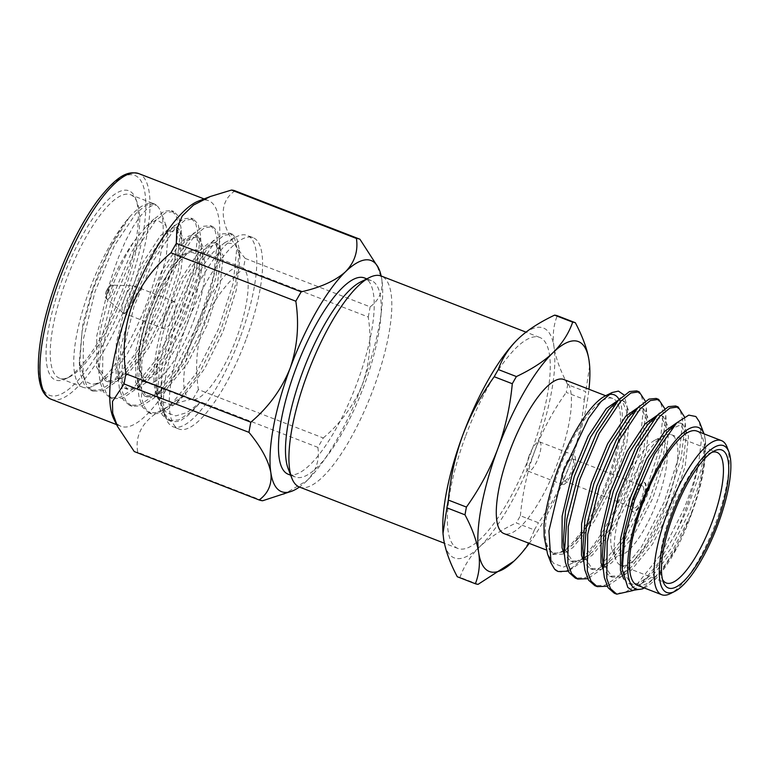 <?xml version="1.0" encoding="UTF-8"?>
<svg xmlns="http://www.w3.org/2000/svg" width="768" height="768" viewBox="0 0 768 768"><rect width="100%" height="100%" fill="white"/><g stroke="black" fill="none" stroke-linecap="round" stroke-linejoin="round"><path stroke-width="0.58" stroke-dasharray="3.84 2.88" d="M360.538 281.99A105.293 31.142 -68.8 0 1 371.405 280.646A105.293 31.142 -68.8 0 1 364.118 385.517A105.293 31.142 -68.8 0 1 295.306 476.995A105.293 31.142 -68.8 0 1 288.182 468.691M288.288 474.278A105.293 31.142 111.2 0 0 357.11 382.8A105.293 31.142 111.2 0 0 364.387 277.93M465.744 435.744A113.165 33.466 -68.8 0 1 539.702 337.43A113.165 33.466 -68.8 0 1 531.869 450.144A113.165 33.466 -68.8 0 1 457.91 548.458A113.165 33.466 -68.8 0 1 465.744 435.744M299.472 487.056A113.165 33.466 111.2 0 0 373.43 388.742A113.165 33.466 111.2 0 0 381.254 276.029M519.974 337.181A123.283 36.461 -68.8 0 1 553.997 346.896A123.283 36.461 -68.8 0 1 534.826 450.787A123.283 36.461 -68.8 0 1 479.635 546.845A123.283 36.461 -68.8 0 1 455.875 558.384A123.283 36.461 -68.8 0 1 443.616 539.002A123.283 36.461 -68.8 0 1 443.155 535.2M478.08 584.342L459.984 577.334A139.766 41.338 -68.8 0 1 458.611 577.114A139.766 41.338 -68.8 0 1 457.296 576.749M634.416 496.282A15.744 4.656 111.2 0 0 633.322 511.968A15.744 4.656 111.2 0 0 643.613 498.288A15.744 4.656 111.2 0 0 644.707 482.611A15.744 4.656 111.2 0 0 634.416 496.282M633.715 496.013A15.744 4.656 111.2 0 0 632.621 511.69A15.744 4.656 111.2 0 0 642.912 498.019A15.744 4.656 111.2 0 0 643.997 482.342A15.744 4.656 111.2 0 0 633.715 496.013M666.49 504.461A70.051 20.717 -68.8 0 1 620.707 565.315A70.051 20.717 -68.8 0 1 615.974 559.795A70.051 20.717 -68.8 0 1 625.555 495.552A70.051 20.717 -68.8 0 1 664.118 435.581A70.051 20.717 -68.8 0 1 671.338 434.688A70.051 20.717 -68.8 0 1 666.49 504.461M620.842 493.334A62.179 18.394 111.2 0 0 612.336 550.358A62.179 18.394 111.2 0 0 657.178 501.245A62.179 18.394 111.2 0 0 655.075 440.102A62.179 18.394 111.2 0 0 620.842 493.334M711.85 452.362A70.051 20.717 111.2 0 0 709.68 453.245A70.051 20.717 111.2 0 0 671.126 513.206A70.051 20.717 111.2 0 0 661.546 577.45A70.051 20.717 111.2 0 0 662.544 579.562M727.046 447.13A82.637 24.442 -68.8 0 1 715.738 522.922A82.637 24.442 -68.8 0 1 670.253 593.674M637.19 585.216A82.637 24.442 111.2 0 0 691.2 513.418A82.637 24.442 111.2 0 0 696.922 431.098M699.427 421.872L701.606 438.086L698.717 462.614A98.381 29.098 -68.8 0 1 685.286 510.336A98.381 29.098 -68.8 0 1 675.494 533.866L686.525 510.922L701.52 468.278L705.398 440.4L704.429 434.899A86.573 25.603 111.2 0 0 704.198 434.266A86.573 25.603 111.2 0 0 704.035 433.862M644.698 587.779L644.314 587.971A86.573 25.603 111.2 0 0 644.698 587.779A86.573 25.603 111.2 0 0 678.518 544.992L661.238 571.718L642.432 588.912M645.36 401.174L646.32 407.962L642.23 443.098L627.648 487.997L606.355 530.477L582.72 561.216L568.282 571.152M636.739 390.893L641.443 395.808L643.757 405.408L640.109 440.784L625.21 487.056C613.978 515.232 595.968 545.117 581.52 559.066L563.539 567.072L553.565 563.376L547.565 554.064M698.717 462.614C695.203 477.984 690.173 493.68 683.635 509.702L661.027 554.294L636.346 585.091L624.48 592.771L614.314 593.232M684.442 416.88L685.267 423.053L681.178 458.189L666.595 503.098L645.302 545.578L621.667 576.317L607.229 586.243M675.686 405.984L680.39 410.909L682.704 420.499L679.056 455.885L664.157 502.147L641.558 546.749L616.867 577.546L605.011 585.216L594.835 585.677M664.838 408.72L665.798 415.507L661.709 450.643L647.117 495.542L625.824 538.032L602.189 568.762L587.75 578.698M656.208 398.438L660.912 403.354L663.226 412.954L659.587 448.33L644.688 494.602L622.08 539.194L597.398 570L585.542 577.67L575.366 578.131M675.494 533.866L658.33 563.05L641.136 583.862L632.88 590.592M605.29 395.923A86.573 25.603 -68.8 0 1 608.621 394.656M619.075 399.485A86.573 25.603 -68.8 0 1 608.227 481.056A86.573 25.603 -68.8 0 1 578.208 538.502C580.426 536.054 588.307 525.792 595.69 512.534C602.438 500.256 605.635 493.306 610.387 481.805L623.299 441.965L627.331 407.597L624.067 394.982M607.075 480.806A82.637 24.442 111.2 0 0 612.797 398.496A82.637 24.442 111.2 0 0 558.787 470.294A82.637 24.442 111.2 0 0 553.066 552.605A82.637 24.442 111.2 0 0 607.075 480.806M563.722 379.478A82.637 24.442 -68.8 0 1 558.01 461.789A82.637 24.442 -68.8 0 1 503.99 533.587M132.912 300.413A14.563 4.31 111.2 0 0 133.92 285.907A14.563 4.31 111.2 0 0 133.478 285.821A14.563 4.31 111.2 0 0 124.406 298.56A14.563 4.31 111.2 0 0 123.005 312.835A14.563 4.31 111.2 0 0 123.398 313.066A14.563 4.31 111.2 0 0 132.912 300.413M165.062 314.323A14.563 4.31 -68.8 0 1 174.576 301.67A14.563 4.31 -68.8 0 1 173.568 316.176A14.563 4.31 -68.8 0 1 164.054 328.819A14.563 4.31 -68.8 0 1 165.062 314.323M195.245 328.81A70.838 20.947 -68.8 0 1 241.536 267.264A70.838 20.947 -68.8 0 1 236.64 337.824A70.838 20.947 -68.8 0 1 190.339 399.37A70.838 20.947 -68.8 0 1 195.245 328.81M240.115 337.594A102.614 30.346 -68.8 0 1 173.05 426.749A102.614 30.346 -68.8 0 1 166.118 418.646A102.614 30.346 -68.8 0 1 180.154 324.538A102.614 30.346 -68.8 0 1 236.63 236.698A102.614 30.346 -68.8 0 1 247.219 235.392A102.614 30.346 -68.8 0 1 240.115 337.594M245.923 339.85A102.614 30.346 -68.8 0 1 178.858 428.995A102.614 30.346 -68.8 0 1 185.962 326.784A102.614 30.346 -68.8 0 1 253.027 237.638A102.614 30.346 -68.8 0 1 245.923 339.85M130.512 194.698A98.381 29.098 -68.8 0 1 137.165 202.454A98.381 29.098 -68.8 0 1 123.706 292.685A98.381 29.098 -68.8 0 1 69.552 376.915A98.381 29.098 -68.8 0 1 59.414 378.163A98.381 29.098 -68.8 0 1 66.221 280.166A98.381 29.098 -68.8 0 1 130.512 194.698L154.378 203.942L156.768 205.498C154.426 204.346 151.085 205.555 146.736 209.126L140.17 216.346L132.931 226.973L125.645 240.73L118.637 257.03C112.934 272.419 109.008 284.755 106.877 294.038L96.778 335.866L96.682 367.315L105.418 380.803L114.259 380.458L124.531 373.93L126.95 371.722L147.235 345.523L165.475 309.581L178.272 270.874L181.814 239.866L176.026 227.53L169.046 228.595L160.454 235.766L142.339 263.299L126 302.64L116.256 343.411L116.15 374.87L124.886 388.349L133.728 388.003L146.419 379.267L166.704 353.078L184.954 317.126L197.75 278.419L201.293 247.411L195.494 235.075L188.515 236.141L179.923 243.312L161.808 270.845L145.469 310.186L135.725 350.957L135.619 382.416L144.365 395.894L153.206 395.549L165.898 386.822L186.182 360.624L204.422 324.672L217.219 285.965L220.838 255.907L214.963 242.621L207.994 243.686L199.402 250.858L181.286 278.39L164.947 317.731C152.707 353.952 150.058 391.872 159.965 400.752L170.198 404.323L184.176 395.501L204.605 368.765L223.018 331.69L236.314 290.131L239.923 257.674L235.978 244.109L224.717 242.678L213.091 252.326L203.347 265.085L175.651 322.416L162.106 377.222L161.222 399.014L163.862 412.81L170.813 421.344L168.47 420.432L178.646 419.971L190.502 412.291L199.43 403.162L186.902 412.57L175.786 415.891L166.282 412.435L160.07 402.941L156.71 385.67L157.373 361.786C159.178 347.75 162.528 333.379 167.414 318.691L183.754 279.35L201.869 251.818L204.24 249.398L217.44 243.581L223.229 255.917L219.878 286.109L206.89 325.632L187.306 363.715L165.946 389.981L155.674 396.509L146.832 396.854L138.096 383.366L137.059 375.494L139.133 345.85L147.936 311.146L164.275 271.805L182.4 244.272L184.762 241.853L197.962 236.026L203.76 248.371L200.41 278.563L187.421 318.086L167.837 356.17L146.467 382.435L136.195 388.963L127.363 389.309L118.618 375.821L117.581 367.949L119.654 338.294L128.467 303.59L144.806 264.259L162.922 236.726L165.293 234.307L178.493 228.48L184.282 240.826L180.931 271.018L167.942 310.541L148.358 348.614L126.998 374.89L116.726 381.418L107.885 381.754L99.149 368.275L98.112 360.403L100.186 330.749L108.998 296.045C116.294 274.205 124.944 255.581 134.947 240.182L146.275 226.32L156.461 219.696L166.07 225.562L167.962 236.861L166.166 257.587L152.621 304.339L126.874 354.72L113.29 372.038L100.157 382.483L92.122 384.48L85.411 381.389L79.267 362.246L82.714 324.672L92.198 290.141L99.629 270.451L108.269 251.405C117.341 234.067 124.32 222.749 129.197 217.45A98.381 29.098 -68.8 0 1 154.032 203.808A98.381 29.098 -68.8 0 1 156.768 205.498A98.381 29.098 -68.8 0 1 160.685 211.574A98.381 29.098 -68.8 0 1 147.226 301.805A98.381 29.098 -68.8 0 1 93.072 386.026A98.381 29.098 -68.8 0 1 82.925 387.274A98.381 29.098 -68.8 0 1 89.731 289.286A98.381 29.098 -68.8 0 1 129.197 217.45L109.728 249.053L92.669 290.419L82.07 331.315L79.526 366.048L80.611 374.592L84.326 384.72L90.576 390.24L100.752 389.779L112.608 382.109L137.29 351.312L159.898 306.71L174.797 260.438L178.435 225.062L176.122 215.462L171.418 210.547L164.179 211.21L152.938 220.061L131.501 252.115L112.138 297.965L101.539 338.861L98.995 373.594L100.09 382.138L103.795 392.275L110.054 397.795L120.221 397.334L132.077 389.654L156.768 358.858L179.366 314.266L194.275 267.994L197.914 232.608L195.6 223.018L190.896 218.093L183.658 218.765L172.406 227.606L150.97 259.661L131.616 305.52L121.018 346.416L118.474 381.139L119.558 389.683L123.274 399.821L129.523 405.341L139.699 404.88L151.555 397.2L176.237 366.403L198.845 321.811L213.744 275.539L217.382 240.154L215.069 230.563L210.365 225.648L203.126 226.31L191.885 235.152L170.448 267.216L151.085 313.066L140.486 353.962L137.942 388.685L139.037 397.229L142.742 407.366L149.002 412.886L159.168 412.426L171.024 404.746L195.715 373.949L218.314 329.357L233.222 283.085L236.861 247.699L234.547 238.109L229.843 233.194L222.605 233.856L211.354 242.707L189.917 274.762L170.563 320.611L159.965 361.507L157.421 396.24L158.506 404.774L162.221 414.912L168.47 420.432M154.378 203.942L146.074 205.133L135.898 213.456L114.461 245.51L95.098 291.37L83.443 338.89L83.05 375.533L86.755 385.67L93.014 391.19L103.181 390.73L117.398 380.88L141.034 350.141L162.326 307.661L176.918 262.752L181.008 227.616L178.56 216.413L173.856 211.488L165.552 212.678L155.376 221.002L133.93 253.066L114.576 298.915L102.922 346.445L102.518 383.078L106.234 393.216L112.483 398.736L122.659 398.275L136.877 388.426L160.512 357.686L181.805 315.206L196.387 270.298L200.477 235.162L198.029 223.958L193.325 219.043L185.021 220.224L174.845 228.547L153.408 260.611L134.045 306.461L122.39 353.99L121.997 390.624L125.702 400.762L131.962 406.282L142.128 405.821L153.984 398.141L156.346 395.971L179.981 365.232L201.274 322.752L215.866 277.843L219.955 242.707L217.507 231.504L212.803 226.589L204.499 227.77L194.314 236.102L172.877 268.157L153.523 314.006L141.869 361.536L141.466 398.179L145.181 408.307L151.43 413.827L161.606 413.366L175.824 403.517L199.459 372.778L220.752 330.298L235.334 285.389L239.424 250.253L236.976 239.05L232.272 234.134L223.968 235.315L213.792 243.648L192.355 275.702L172.992 321.552L161.338 369.082L160.944 405.725L164.371 415.392L170.064 421.008C175.939 422.227 180.23 421.546 182.957 418.982C188.083 415.843 193.574 410.573 199.43 403.162M159.965 400.752A84.211 24.912 -68.8 0 1 157.622 396.595A84.211 24.912 -68.8 0 1 157.373 361.786M106.877 294.038A84.211 24.912 -68.8 0 1 134.947 240.182M62.554 278.899A101.482 30.01 111.2 0 0 66 378.691A101.482 30.01 111.2 0 0 121.853 291.821A101.482 30.01 111.2 0 0 135.734 198.749A101.482 30.01 111.2 0 0 62.554 278.899M198.317 201.139A121.027 35.798 -68.8 0 1 208.493 200.63A121.027 35.798 -68.8 0 1 200.122 321.178A121.027 35.798 -68.8 0 1 121.018 426.326A121.027 35.798 -68.8 0 1 113.846 419.098M198.365 389.558A139.766 41.338 -68.8 0 1 192.97 398.957L317.866 447.36A139.766 41.338 111.2 0 0 323.261 437.971L198.365 389.558C194.842 366.25 196.742 343.92 204.067 322.56C212.4 301.718 225.494 283.728 243.36 268.589L368.256 316.992C371.77 340.406 369.869 362.746 362.554 383.99A123.946 36.662 -68.8 0 1 307.066 480.557A123.946 36.662 -68.8 0 1 299.395 487.027M262.675 500.736L137.779 452.323C133.094 427.162 153.533 407.184 192.97 398.957M137.779 452.323A139.766 41.338 -68.8 0 1 134.256 451.555M634.867 496.262A11.808 3.494 111.2 0 0 634.051 508.022A11.808 3.494 111.2 0 0 641.76 497.77A11.808 3.494 111.2 0 0 642.576 486.01A11.808 3.494 111.2 0 0 634.867 496.262M564.758 469.094A11.808 3.494 111.2 0 0 563.942 480.854A11.808 3.494 111.2 0 0 571.661 470.602A11.808 3.494 111.2 0 0 572.477 458.842A11.808 3.494 111.2 0 0 564.758 469.094M572.813 470.851A15.744 4.656 -68.8 0 1 562.522 484.522A15.744 4.656 -68.8 0 1 563.606 468.845A15.744 4.656 -68.8 0 1 573.898 455.165A15.744 4.656 -68.8 0 1 572.813 470.851M529.258 455.53A15.744 4.656 111.2 0 0 528.173 471.206A15.744 4.656 111.2 0 0 538.454 457.536A15.744 4.656 111.2 0 0 539.549 441.859A15.744 4.656 111.2 0 0 529.258 455.53M323.261 437.971C341.069 422.899 354.163 404.909 362.554 383.99A123.946 36.662 111.2 0 0 381.83 279.533C383.088 291.11 379.19 300.202 370.128 306.835L245.232 258.422A139.766 41.338 -68.8 0 1 243.36 268.589M381.178 276A123.946 36.662 -68.8 0 1 381.83 279.533L376.608 264.211M317.866 447.36C319.766 459.955 316.176 471.024 307.066 480.557L283.824 494.294M368.256 316.992A139.766 41.338 111.2 0 0 370.128 306.835M245.232 258.422C220.128 228.816 216.163 203.52 235.037 190.819M529.219 543.37A123.283 36.461 111.2 0 0 569.885 464.371A123.283 36.461 111.2 0 0 588.95 389.251M578.208 538.502L571.862 545.414L563.376 551.731L552.509 554.045L546 544.838L544.042 534.461M557.894 571.363A98.381 29.098 111.2 0 0 581.52 559.066M704.429 434.899L705.533 442.483L705.149 456.749L699.562 483.187L689.222 512.573L670.982 548.506L650.707 574.685L648.288 576.893L638.016 583.421L629.184 583.757L623.693 578.957M676.848 422.746L680.285 423.005L686.15 436.282L682.541 466.33L669.744 505.018L651.504 540.95L631.229 567.139L618.547 575.875L609.706 576.211L603.312 569.798M657.379 415.2L660.816 415.45L666.682 428.736L663.062 458.784L650.275 497.472L632.035 533.405L611.76 559.594L599.069 568.32L590.237 568.666L583.843 562.253M637.901 407.654L641.338 407.904L647.203 421.19L643.594 451.238L630.797 489.926L612.566 525.859L592.282 552.048L579.6 560.774L570.758 561.12L564.365 554.707M618.432 400.099L621.869 400.358L627.734 413.645L624.115 443.683L611.328 482.381L593.088 518.314L572.813 544.493L563.376 551.731M705.149 456.749C703.987 473.309 699.485 492.221 691.651 513.514L672.077 551.578L650.717 577.843L640.454 584.362L631.613 584.707L622.877 571.229L621.84 563.357M669.533 429.763L682.723 423.946L688.512 436.282L685.162 466.464L672.182 505.968L652.608 544.032L631.248 570.298L620.976 576.816L612.144 577.152L603.408 563.683L602.371 555.811M650.054 422.218L663.245 416.4L669.043 428.736L665.693 458.918L652.704 498.413L633.13 536.486L611.779 562.742L601.507 569.27L592.666 569.606L583.93 556.128L582.893 548.256M630.586 414.672L643.776 408.845L649.565 421.181L646.214 451.373L633.235 490.867L613.661 528.941L592.301 555.197L582.029 561.725L573.197 562.061L564.461 548.582L563.424 540.71M611.107 407.117L624.298 401.299L630.096 413.635L626.746 443.818L613.757 483.322L594.182 521.386L572.832 547.651L562.56 554.17L553.718 554.515L546 544.838M691.651 513.514C688.8 522.077 684.422 532.57 678.518 544.992M584.333 399.427A139.766 41.338 111.2 0 0 585.763 391.661L567.677 384.643A139.766 41.338 -68.8 0 1 566.237 392.41L584.333 399.427C582.24 421.949 577.421 443.606 569.885 464.371C562.147 484.8 551.674 504.259 538.464 522.758L520.378 515.741A139.766 41.338 -68.8 0 1 516.25 522.922L534.346 529.939C530.035 541.766 523.478 551.923 514.694 560.429M589.651 365.962L585.763 391.661M534.346 529.939A139.766 41.338 111.2 0 0 538.464 522.758M514.483 560.621L513.926 561.158M567.677 384.643C560.179 370.243 555.619 357.667 553.997 346.896C552.403 335.443 553.498 325.046 557.28 315.725M520.378 515.741C522.518 492.97 527.338 471.322 534.826 450.787C542.688 430.147 553.152 410.688 566.237 392.41M459.984 577.334C464.294 565.507 470.851 555.341 479.635 546.845C489.178 537.811 501.379 529.834 516.25 522.922M106.502 291.091A3.85 1.142 -68.8 0 1 108.97 287.731A3.85 1.142 -68.8 0 1 108.749 291.581A3.85 1.142 -68.8 0 1 106.282 294.95A3.85 1.142 -68.8 0 1 106.502 291.091M112.243 292.752A7.584 2.246 111.2 0 0 112.531 285.149A7.584 2.246 111.2 0 0 107.808 291.782A7.584 2.246 111.2 0 0 107.078 299.222A7.584 2.246 111.2 0 0 112.243 292.752M149.77 310.992A66.902 19.786 -68.8 0 1 192.614 252.605A66.902 19.786 -68.8 0 1 188.861 319.507A66.902 19.786 -68.8 0 1 146.026 377.894A66.902 19.786 -68.8 0 1 149.77 310.992M193.517 321.11A70.838 20.947 111.2 0 0 198.422 250.56A70.838 20.947 111.2 0 0 152.122 312.096A70.838 20.947 111.2 0 0 147.226 382.656A70.838 20.947 111.2 0 0 193.517 321.11M57.744 277.853A117.936 34.877 -68.8 0 1 133.267 174.931A117.936 34.877 -68.8 0 1 126.662 292.867A117.936 34.877 -68.8 0 1 51.139 395.789A117.936 34.877 -68.8 0 1 57.744 277.853M51.226 399.283A121.027 35.798 111.2 0 0 130.33 294.134A121.027 35.798 111.2 0 0 138.701 173.578M371.405 280.646L366.797 278.861M539.702 337.43L526.032 332.141M632.621 511.69L633.322 511.968M612.336 550.358L615.974 559.795M620.707 565.315L666.278 582.979M661.546 577.45L663.36 582.173M612.797 398.496L605.674 395.731M123.005 312.835L107.078 299.222C105.235 298.339 104.976 295.622 106.32 291.082C108.624 286.31 110.698 284.333 112.531 285.149L133.478 285.821M133.92 285.907L174.576 301.67M190.339 399.37L147.226 382.656C144.038 382.915 141.245 378.115 138.835 368.266C137.434 353.779 141.014 334.685 149.587 310.982C159.581 285.014 170.544 266.544 182.477 255.581C189.091 250.291 194.41 248.611 198.422 250.56L241.536 267.264M178.858 428.995L173.05 426.749M157.622 396.595L160.07 402.941M163.862 412.81L166.118 418.646M146.832 396.854L144.365 395.894M127.363 389.309L124.886 388.349M107.885 381.754L105.418 380.803M217.44 243.581L214.963 242.621M197.962 236.026L195.494 235.075M178.493 228.48L176.026 227.53M100.157 382.483L93.072 386.026M82.925 387.274L59.414 378.163M69.552 376.915L66 378.691M208.493 200.63L204.077 198.912M563.942 480.854L634.051 508.022M528.173 471.206L562.522 484.522M539.549 441.859L573.898 455.165M572.477 458.842L642.576 486.01M121.018 426.326L116.602 424.618M137.165 202.454L135.734 198.749M166.07 225.562L160.685 211.574M93.014 391.19L90.576 390.24M173.856 211.488L171.418 210.547M112.483 398.736L110.054 397.795M193.325 219.043L190.896 218.093M131.962 406.282L129.523 405.341M212.803 226.589L210.365 225.648M151.43 413.827L149.002 412.886M232.272 234.134L229.843 233.194M126.95 371.722L117.398 380.88M181.891 240.816L181.008 227.616M146.419 379.267L136.877 388.426M201.36 248.362L200.477 235.162M165.898 386.822L156.346 395.971M220.838 255.907L219.955 242.707M184.176 395.501L175.824 403.517M239.923 257.674L239.424 250.253M146.275 226.32L155.347 217.622M79.267 362.246L79.526 366.048M98.995 373.594L98.112 360.403M174.816 225.168L165.293 234.307M118.474 381.139L117.581 367.949M194.294 232.714L184.762 241.853M137.942 388.685L137.059 375.494M213.763 240.259L204.24 249.398M157.421 396.24L156.71 385.67M224.707 242.659L236.63 236.698M253.027 237.638L247.219 235.392M123.398 313.066L164.054 328.819M553.066 552.605L546.24 549.965M705.398 440.39L705.533 442.483M641.136 583.862L650.707 574.685M685.267 423.053L686.15 436.282M621.667 576.317L631.229 567.139M665.798 415.507L666.682 428.736M602.189 568.762L611.76 559.594M646.32 407.962L647.203 421.19M582.72 561.216L592.282 552.048M627.331 407.597L627.734 413.645M571.862 545.405L572.813 544.493M629.184 583.757L631.613 584.707M680.285 423.005L682.723 423.946M609.706 576.211L612.144 577.152M660.816 415.45L663.245 416.4M590.237 568.666L592.666 569.606M641.338 407.904L643.776 408.845M570.758 561.12L573.197 562.061M621.869 400.358L624.298 401.299M552.509 554.045L553.718 554.515M709.68 453.245L714.202 450.979M671.338 434.688L716.909 452.352M655.075 440.102L664.118 435.581M643.997 482.342L644.707 482.611M457.91 548.458L444.374 543.216M295.306 476.995L290.698 475.21"/><path stroke-width="1.15" d="M554.582 315.139A139.766 41.338 -68.8 0 1 555.955 315.36A139.766 41.338 -68.8 0 1 557.28 315.725L575.366 322.733A139.766 41.338 111.2 0 0 574.051 322.368A139.766 41.338 111.2 0 0 572.678 322.147L554.582 315.139C538.963 322.579 526.762 330.557 517.978 339.053C508.723 348.192 502.166 358.358 498.317 369.542L516.413 376.56A139.766 41.338 111.2 0 0 512.294 383.731L494.198 376.723C481.114 394.992 470.64 414.451 462.787 435.101A123.283 36.461 -68.8 0 1 517.978 339.053A123.283 36.461 -68.8 0 1 518.179 338.861A123.283 36.461 -68.8 0 1 519.974 337.181M291.811 478.128L288.182 468.691A105.293 31.142 -68.8 0 1 302.582 372.125A105.293 31.142 -68.8 0 1 360.538 281.99L369.581 277.469A113.165 33.466 111.2 0 0 307.296 374.342A113.165 33.466 111.2 0 0 291.811 478.128A113.165 33.466 111.2 0 0 299.472 487.056L444.374 543.216M366.797 278.861L364.387 277.93A105.293 31.142 111.2 0 0 295.574 369.408A105.293 31.142 111.2 0 0 288.288 474.278L290.698 475.21M526.032 332.141L381.254 276.029A113.165 33.466 111.2 0 0 369.581 277.469M446.899 507.821A139.766 41.338 -68.8 0 1 448.33 500.054L466.426 507.072A139.766 41.338 111.2 0 0 464.995 514.838L446.899 507.821L443.011 533.366L443.616 539.002C445.498 550.56 450.058 563.146 457.296 576.749L475.382 583.757C479.203 573.744 480.288 563.347 478.666 552.586A123.283 36.461 111.2 0 0 514.483 560.621A123.283 36.461 111.2 0 0 514.694 560.429A123.283 36.461 111.2 0 0 529.219 543.37M588.95 389.251A123.283 36.461 111.2 0 0 589.69 366.576A123.283 36.461 111.2 0 0 589.046 360.48A123.283 36.461 111.2 0 0 576.787 341.098A123.283 36.461 111.2 0 0 553.027 352.637C562.282 343.498 568.829 333.331 572.678 322.147M662.544 579.562A70.051 20.717 111.2 0 0 666.278 582.979A70.051 20.717 111.2 0 0 712.061 522.125A70.051 20.717 111.2 0 0 716.909 452.352A70.051 20.717 111.2 0 0 711.85 452.362M716.717 523.728A73.987 21.878 -68.8 0 1 663.36 582.173A73.987 21.878 -68.8 0 1 673.478 514.32A73.987 21.878 -68.8 0 1 714.202 450.979A73.987 21.878 -68.8 0 1 716.717 523.728M718.099 524.035A78.71 23.28 111.2 0 0 728.861 451.843A78.71 23.28 111.2 0 0 672.096 514.013A78.71 23.28 111.2 0 0 674.774 591.408A78.71 23.28 111.2 0 0 718.099 524.035M674.774 591.408L670.253 593.674A82.637 24.442 -68.8 0 1 661.728 594.72A82.637 24.442 -68.8 0 1 667.44 512.41A82.637 24.442 -68.8 0 1 721.459 440.611A82.637 24.442 -68.8 0 1 727.046 447.13L728.861 451.843M721.459 440.611L696.922 431.098A82.637 24.442 111.2 0 0 642.912 502.896A82.637 24.442 111.2 0 0 637.19 585.216L661.728 594.72M704.035 433.862A86.573 25.603 111.2 0 0 641.76 502.646A86.573 25.603 111.2 0 0 644.304 587.971L642.432 588.912L632.246 590.419L627.811 587.462L622.243 569.366L624.749 537.36L634.598 500.17L654.518 454.195L676.858 422.736L688.771 415.114L695.866 416.515L699.427 421.872L704.045 433.862M587.75 578.698L577.805 579.072L571.546 573.562L567.84 563.424L568.234 526.781L579.888 479.251L599.251 433.402L620.688 401.347L630.864 393.014L639.168 391.834L645.36 401.174M577.805 579.072L575.366 578.131L569.107 572.611L565.402 562.483L564.307 553.939L566.861 519.206L577.459 478.31L596.813 432.461L618.25 400.406L629.491 391.555L636.739 390.893L639.168 391.834M632.88 590.592L616.752 594.173L610.493 588.653L606.787 578.515L607.181 541.882L618.835 494.352L638.198 448.502L659.635 416.438L669.811 408.115L678.115 406.934L684.442 416.88M616.742 594.173L614.314 593.232L608.054 587.712L604.349 577.574L603.254 569.03L605.808 534.307L616.397 493.402L635.76 447.552L657.197 415.498L668.438 406.646L675.686 405.984L678.115 406.934M607.229 586.243L597.274 586.627L591.024 581.107L587.309 570.97L587.702 534.326L599.366 486.806L618.72 440.947L640.157 408.893L650.342 400.57L658.646 399.379L664.838 408.72M597.274 586.627L594.835 585.677L588.586 580.166L584.88 570.029L583.786 561.485L586.33 526.752L596.928 485.856L616.291 440.006L637.728 407.952L648.97 399.101L656.208 398.438L658.646 399.379M551.059 563.117L547.565 554.054L544.186 536.698L544.003 525.226A86.573 25.603 -68.8 0 1 557.635 470.045A86.573 25.603 -68.8 0 1 605.29 395.923L612.077 392.534L600.96 401.645L588.518 418.31L562.867 472.512L548.909 530.918L551.059 563.117L554.573 569.117A98.381 29.098 111.2 0 0 557.894 571.363L554.573 569.117M608.621 394.656A86.573 25.603 -68.8 0 1 619.075 399.485M624.067 394.982L618.413 391.104L612.077 392.534M546.24 549.965L503.99 533.587A82.637 24.442 -68.8 0 1 509.712 451.277A82.637 24.442 -68.8 0 1 563.722 379.478L605.674 395.731M124.061 383.952A139.766 41.338 -68.8 0 1 125.933 373.786L250.829 422.198A139.766 41.338 111.2 0 0 248.957 432.355L124.061 383.952L112.474 401.491L112.685 413.078L117.581 426.566L113.846 419.098A121.027 35.798 -68.8 0 1 129.389 305.779A121.027 35.798 -68.8 0 1 198.317 201.139L210.365 196.493L193.469 205.094L182.189 216.029L176.765 229.085L176.323 243.418L301.219 291.83C320.63 287.491 335.434 280.771 345.61 271.651A123.946 36.662 -68.8 0 1 378.47 267.946A123.946 36.662 -68.8 0 1 381.178 276M117.581 426.566L134.256 451.555L259.152 499.968A139.766 41.338 111.2 0 0 262.675 500.736L291.965 491.146A123.946 36.662 -68.8 0 1 270.854 472.675A123.946 36.662 -68.8 0 1 290.122 368.218A123.946 36.662 -68.8 0 1 345.61 271.651C354.701 262.157 358.301 251.098 356.41 238.454L231.514 190.051L210.365 196.493M301.219 291.83A139.766 41.338 111.2 0 0 295.824 301.219L170.918 252.816C153.072 267.946 139.978 285.936 131.626 306.787C124.31 328.138 122.41 350.477 125.933 373.786M299.395 487.027A123.946 36.662 -68.8 0 1 291.965 491.146M250.829 422.198C268.627 407.136 281.731 389.146 290.122 368.218C297.437 346.982 299.338 324.643 295.824 301.219M259.152 499.968C268.195 493.373 272.093 484.272 270.854 472.675C268.56 460.704 261.264 447.264 248.957 432.355M231.514 190.051A139.766 41.338 -68.8 0 1 235.037 190.819L359.933 239.222L378.47 267.946M359.933 239.222A139.766 41.338 111.2 0 0 356.41 238.454M170.918 252.816A139.766 41.338 -68.8 0 1 176.323 243.418M516.413 376.56C532.032 369.11 544.234 361.142 553.027 352.637A123.283 36.461 111.2 0 0 497.837 448.685A123.283 36.461 111.2 0 0 478.666 552.586C476.794 541.018 472.234 528.432 464.995 514.838M544.186 536.698L544.003 525.226M568.282 571.152L558.326 571.526M623.693 578.957L620.448 570.288L620.544 538.838L630.288 498.086L646.618 458.755L664.723 431.242L676.848 422.746L667.162 432.182L649.056 459.706L632.717 499.027L623.914 533.712L621.84 563.357L622.243 569.366M603.312 569.798L600.97 562.733L601.075 531.293L610.81 490.531L627.149 451.21L645.254 423.686L657.379 415.2M583.843 562.253L581.501 555.187L581.597 523.747L591.341 482.986L607.67 443.664L625.786 416.141L637.901 407.654M564.365 554.707L562.022 547.642L562.128 516.202L571.872 475.44L588.202 436.118L606.307 408.595L618.432 400.099M603.254 569.03L602.371 555.811L604.445 526.166L613.248 491.482L629.578 452.15L647.693 424.637L659.606 413.059M583.786 561.485L582.893 548.256L584.966 518.621L593.779 483.936L610.109 444.605L628.214 417.091L640.138 405.514M564.307 553.939L563.424 540.71L565.498 511.075L574.301 476.381L590.63 437.059L608.746 409.536L620.659 397.968M466.426 507.072C479.626 488.582 490.09 469.123 497.837 448.685C505.373 427.93 510.192 406.272 512.294 383.731M575.366 322.733C582.864 337.133 587.424 349.718 589.046 360.48L589.651 365.962M475.382 583.757A139.766 41.338 111.2 0 0 478.08 584.342L513.926 561.158M494.198 376.723A139.766 41.338 -68.8 0 1 498.317 369.542M443.155 535.2A123.283 36.461 -68.8 0 1 442.973 532.906A123.283 36.461 -68.8 0 1 462.787 435.101C455.299 455.626 450.48 477.274 448.33 500.054M51.226 399.283C48.019 398.083 45.331 395.578 43.142 391.786C40.483 387.072 38.899 380.381 38.4 371.712C37.507 346.771 43.91 315.475 57.6 277.843C69.283 246.845 82.666 221.03 97.728 200.41C118.762 173.338 128.794 171.139 138.701 173.578A121.027 35.798 111.2 0 0 59.597 278.726A121.027 35.798 111.2 0 0 51.226 399.283L116.602 424.618M204.077 198.912L138.701 173.578"/></g></svg>
